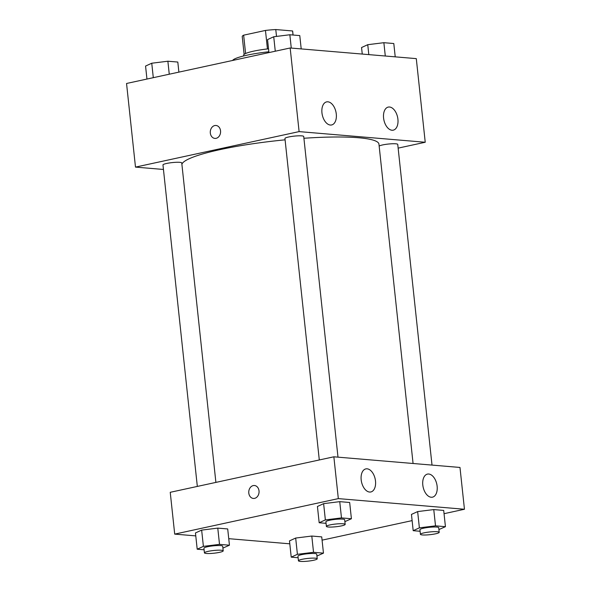 <?xml version="1.0" encoding="UTF-8"?>
<svg xmlns="http://www.w3.org/2000/svg" width="591" height="591" viewBox="0 0 591 591"><rect width="100%" height="100%" fill="white"/><g stroke="black" fill="none" stroke-linecap="round" stroke-linejoin="round"><path stroke-width="0.89" d="M245.597 53.515L243.64 35.172A25.361 3.657 173.9 0 0 242.229 36.583L244.127 54.372M243.64 35.172L265.462 30.437A25.361 3.657 173.9 0 1 275.775 29.55L292.597 30.968A25.361 3.657 173.9 0 1 292.671 31.197L293.077 35.032M293.025 35.024L292.597 30.968M276.507 36.413L275.775 29.55M243.691 55.946L243.618 55.229A25.967 3.745 -6.1 0 1 268.521 48.809M267.435 48.927L265.462 30.437M268.839 51.764A37.772 5.445 173.9 0 0 232.559 60.481M163.456 169.462L135.487 167.105L126.548 83.479L290.166 47.982L416.293 58.627L425.232 142.254L398.142 148.127M215.981 125.469A6.494 5.149 -85.2 0 0 210.322 133.049A6.494 5.149 94.8 0 1 215.981 125.469A6.494 5.149 94.8 0 1 220.561 132.369A6.494 5.149 94.8 0 1 214.888 138.405A6.494 5.149 94.8 0 1 210.315 133.041A6.494 5.149 -85.2 0 0 214.888 138.405M135.487 167.105L299.105 131.608L290.166 47.982M330.362 125.041A11.805 6.989 -102.2 0 1 322.088 113.864A11.805 6.989 -102.2 0 1 326.616 101.888A11.805 6.989 -102.2 0 1 335.947 111.943A11.805 6.989 -102.2 0 1 331.617 124.96A11.805 6.989 -102.2 0 1 330.362 125.041M391.988 130.242A11.805 6.989 -102.2 0 1 383.722 119.064A11.805 6.989 -102.2 0 1 388.243 107.089A11.805 6.989 -102.2 0 1 397.58 117.144A11.805 6.989 -102.2 0 1 393.251 130.16A11.805 6.989 -102.2 0 1 391.988 130.242M299.105 131.608L425.232 142.254M337.993 457.153L303.722 136.477A9.441 1.359 173.9 0 0 294.185 136.129A9.441 1.359 173.9 0 0 284.943 138.486L319.295 459.961M432.014 465.087L397.743 144.411A9.441 1.359 173.9 0 0 389.233 143.96A9.441 1.359 173.9 0 0 379.156 146.103M215.892 482.396L181.747 162.939A9.441 1.359 173.9 0 0 172.217 162.591A9.441 1.359 173.9 0 0 162.968 164.941L197.328 486.423M413.072 463.492L378.949 144.145A99.148 14.287 173.9 0 0 303.914 138.264M285.084 139.831A99.148 14.287 173.9 0 0 181.888 164.239M459.983 467.451L333.856 456.806L338.325 498.612L464.452 509.257L459.983 467.451M195.776 535.889L174.707 534.116L170.238 492.303L333.856 456.806M361.175 479.826A11.805 6.989 -102.2 0 1 365.836 468.899A11.805 6.989 -102.2 0 1 375.167 478.954A11.805 6.989 -102.2 0 1 370.845 491.963A11.805 6.989 -102.2 0 1 369.582 492.044A11.805 6.989 -102.2 0 1 361.175 479.826M437.133 486.238A11.805 6.989 -102.2 0 1 432.472 497.171A11.805 6.989 -102.2 0 1 431.208 497.245A11.805 6.989 -102.2 0 1 422.942 486.075A11.805 6.989 -102.2 0 1 427.47 474.1A11.805 6.989 -102.2 0 1 437.133 486.238M295.677 538.046L289.487 540.883L295.677 538.046L311.797 536.044L295.677 538.046L297.413 554.306L313.533 552.304L323.462 553.146L316.931 556.028M321.726 536.887L311.797 536.044L321.726 536.887L323.462 553.146M201.649 530.112L195.458 532.949L201.649 530.112L217.776 528.11L201.649 530.112L203.393 546.372L219.512 544.37L229.441 545.205L222.91 548.093M227.705 528.945L217.776 528.11L227.705 528.945L229.441 545.205M323.624 503.65L317.433 506.487L323.624 503.65L339.744 501.648L323.624 503.65L325.36 519.91L341.48 517.908L351.409 518.75L344.878 521.631M349.673 502.49L339.744 501.648L349.673 502.49L351.409 518.75M464.452 509.257L444.048 513.69M412.119 520.612L322.073 540.152M174.707 534.116L338.325 498.612M289.797 543.823L228.739 538.674M417.645 511.584L411.454 514.421L417.645 511.584L433.764 509.582L417.645 511.584L419.381 527.844L435.508 525.842L445.437 526.684L438.906 529.566M443.701 510.425L433.764 509.582L443.701 510.425L445.437 526.684M254.455 485.507A6.494 5.149 -85.2 0 0 253.229 485.588A6.494 5.149 94.8 0 1 254.455 485.507A6.494 5.149 94.8 0 1 259.035 492.406A6.494 5.149 94.8 0 1 253.362 498.442A6.494 5.149 94.8 0 1 248.752 492.31A6.494 5.149 94.8 0 1 253.229 485.588A6.494 5.149 -85.2 0 0 248.752 492.31A6.494 5.149 -85.2 0 0 253.362 498.442M298.123 557.727L291.223 557.143L297.413 554.306M317.227 558.79L316.732 554.144A9.441 1.359 173.9 0 0 307.202 553.789A9.441 1.359 173.9 0 0 297.953 556.146L298.448 560.793A9.441 1.359 173.9 0 0 303.759 561.45A9.441 1.359 173.9 0 0 313.57 560.275A9.441 1.359 173.9 0 0 317.227 558.79A9.441 1.359 173.9 0 0 307.697 558.436A9.441 1.359 173.9 0 0 298.448 560.793M313.533 552.304L311.797 536.044M291.223 557.143L289.487 540.883M204.102 549.793L197.202 549.209L203.393 546.372M223.206 550.849L222.711 546.21A9.441 1.359 173.9 0 0 213.174 545.855A9.441 1.359 173.9 0 0 203.932 548.212L204.427 552.858A9.441 1.359 173.9 0 0 209.739 553.516A9.441 1.359 173.9 0 0 219.549 552.341A9.441 1.359 173.9 0 0 223.206 550.849A9.441 1.359 173.9 0 0 213.669 550.502A9.441 1.359 173.9 0 0 204.427 552.858M219.512 544.37L217.776 528.11M197.202 549.209L195.458 532.949M420.09 531.265L413.19 530.681L419.381 527.844M439.202 532.328L438.707 527.682A9.441 1.359 173.9 0 0 429.169 527.327A9.441 1.359 173.9 0 0 419.928 529.684L420.423 534.33A9.441 1.359 173.9 0 0 425.734 534.988A9.441 1.359 173.9 0 0 435.545 533.813A9.441 1.359 173.9 0 0 439.202 532.328A9.441 1.359 173.9 0 0 429.664 531.974A9.441 1.359 173.9 0 0 420.423 534.33M435.508 525.842L433.764 509.582M413.19 530.681L411.454 514.421M326.069 523.331L319.17 522.747L325.36 519.91M345.174 524.387L344.679 519.748A9.441 1.359 173.9 0 0 335.149 519.393A9.441 1.359 173.9 0 0 325.9 521.75L326.395 526.396A9.441 1.359 173.9 0 0 331.706 527.054A9.441 1.359 173.9 0 0 341.517 525.879A9.441 1.359 173.9 0 0 345.174 524.387A9.441 1.359 173.9 0 0 335.644 524.04A9.441 1.359 173.9 0 0 326.395 526.396M341.48 517.908L339.744 501.648M319.17 522.747L317.433 506.487M146.952 79.054L145.563 66.059L151.754 63.222L167.874 61.22L177.81 62.055L178.881 72.124M153.298 77.68L151.754 63.222M169.262 74.215L167.874 61.22M362.261 54.069L361.559 47.531L367.75 44.694L383.869 42.692L393.798 43.535L395.224 56.854M368.814 54.623L367.75 44.694M385.295 56.012L383.869 42.692M268.927 52.592L267.538 39.597L273.729 36.76L289.849 34.758L299.777 35.593L301.203 48.913M275.273 51.218L273.729 36.76M291.274 48.078L289.849 34.758"/></g></svg>
